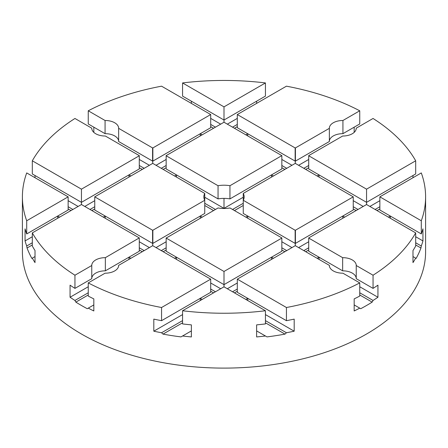 <?xml version="1.0" encoding="UTF-8"?>
<svg xmlns="http://www.w3.org/2000/svg" width="448" height="448" viewBox="0 0 448 448"><rect width="100%" height="100%" fill="white"/><g stroke="black" fill="none" stroke-linecap="round" stroke-linejoin="round"><path stroke-width="0.67" d="M425.6 196.846L425.6 251.714A201.6 116.39 180 0 1 301.151 359.246A201.6 116.39 180 0 1 81.446 334.018A201.6 116.39 180 0 1 22.4 251.714L22.4 196.846A201.6 116.39 180 0 1 26.706 172.922L68.141 196.846L68.141 210.017L26.706 233.94A201.6 116.39 180 0 1 25.06 228.855L25.06 240.923A201.6 116.39 0 0 0 26.706 246.008L27.042 248.013A201.6 116.39 0 0 0 31.853 258.401L32.312 258.132A201.6 116.39 0 0 0 35.017 262.612L35.017 250.538A201.6 116.39 180 0 1 32.312 246.064L32.312 232.893A201.6 116.39 180 0 0 74.95 275.218L74.95 288.383A201.6 116.39 180 0 1 70.062 285.174L70.062 297.242A201.6 116.39 0 0 0 74.95 300.457L75.858 302.126A201.6 116.39 0 0 0 87.265 308.711L88.256 308.14A201.6 116.39 0 0 0 93.822 310.962L93.822 298.889A201.6 116.39 180 0 1 88.256 296.066L88.256 282.901A201.6 116.39 180 0 0 161.56 307.513L161.56 320.684A201.6 116.39 180 0 1 153.81 319.122L153.81 331.195A201.6 116.39 0 0 0 161.56 332.758L162.999 334.118A201.6 116.39 0 0 0 180.998 336.896L182.56 335.994A201.6 116.39 0 0 0 191.369 336.941L191.369 324.873A201.6 116.39 180 0 1 182.56 323.921L182.56 310.755A201.6 116.39 180 0 0 265.44 310.755L265.44 323.921A201.6 116.39 180 0 1 256.631 324.873L256.631 336.941A201.6 116.39 0 0 0 265.44 335.994L267.002 336.896A201.6 116.39 0 0 0 285.001 334.118L286.44 332.758A201.6 116.39 0 0 0 294.19 331.195L294.19 319.122A201.6 116.39 180 0 1 286.44 320.684L286.44 307.513A201.6 116.39 180 0 0 359.744 282.901L359.744 296.066A201.6 116.39 180 0 1 354.178 298.889L354.178 310.962A201.6 116.39 0 0 0 359.744 308.14L360.735 308.711A201.6 116.39 0 0 0 372.142 302.126L373.05 300.457A201.6 116.39 0 0 0 377.938 297.242L377.938 285.174A201.6 116.39 180 0 1 373.05 288.383L373.05 275.218A201.6 116.39 180 0 0 415.688 232.893L415.688 246.064A201.6 116.39 180 0 1 412.983 250.538L412.983 262.612A201.6 116.39 0 0 0 415.688 258.132L416.147 258.401A201.6 116.39 0 0 0 420.958 248.013L421.294 246.008A201.6 116.39 0 0 0 422.94 240.923L422.94 228.855A201.6 116.39 180 0 1 421.294 233.94L421.294 220.769A201.6 116.39 180 0 0 425.6 196.846A201.6 116.39 180 0 0 421.294 172.922L379.859 196.846L421.294 220.769M308.717 155.618L308.717 155.77A13.44 7.762 180 0 0 308.717 155.697A13.44 7.762 180 0 0 308.717 155.618L342.658 136.018A13.44 7.762 180 0 0 356.233 128.262A13.44 7.762 180 0 0 356.233 128.184L373.05 118.474A201.6 116.39 180 0 1 415.688 160.798L415.688 173.964L366.554 202.334L366.554 189.162L308.717 155.77L308.717 168.941L366.554 202.334L366.554 204.529L415.688 232.893M412.983 175.526L412.983 177.722M68.141 196.846L26.706 220.769L26.706 233.94M26.706 220.769A201.6 116.39 180 0 1 22.4 196.846M35.017 175.526L35.017 177.722M139.283 155.618L105.342 136.018A13.44 7.762 180 0 1 91.767 128.262A13.44 7.762 180 0 1 91.767 128.184L74.95 118.474A201.6 116.39 180 0 0 32.312 160.798L32.312 173.964L81.446 202.334L81.446 189.162L139.283 155.77A13.44 7.762 180 0 1 139.283 155.697A13.44 7.762 180 0 1 139.283 155.618L139.283 168.941L81.446 202.334L81.446 204.529L32.312 232.893M93.822 127.176L93.822 132.384M210.694 114.542L152.858 147.935L152.858 161.106L210.694 127.714L210.694 114.542L161.56 86.178A201.6 116.39 180 0 0 88.256 110.79L88.256 123.962L105.073 133.672A13.44 7.762 180 0 1 118.647 141.35M191.369 101.192L191.369 103.387M265.44 82.936A201.6 116.39 180 0 0 182.56 82.936L182.56 96.107L224 120.03L224 106.865L265.44 82.936L265.44 96.107L224 120.03L224 122.226L166.163 155.618A13.44 7.762 180 0 1 166.163 155.697A13.44 7.762 180 0 1 166.163 155.77L218.047 185.724A20.16 11.637 180 0 1 229.953 185.724L229.953 198.895A20.16 11.637 180 0 0 218.047 198.895L218.047 185.724M256.631 101.192L256.631 103.387M295.142 147.935L237.306 114.542L286.44 86.178A201.6 116.39 180 0 1 359.744 110.79L359.744 123.962L342.927 133.672L342.927 120.501A13.44 7.762 180 0 0 329.353 128.262A13.44 7.762 180 0 0 329.353 128.341L329.353 141.506L295.411 161.106A13.44 7.762 180 0 0 295.142 161.106L295.142 147.935A13.44 7.762 180 0 1 295.411 147.935L295.411 161.106M354.178 127.176L354.178 132.384M182.56 82.936L224 106.865M57.691 218.243L57.691 216.048L59.59 217.146M139.283 249.99L142.268 251.714M94.752 208.919L91.902 210.566M68.141 208.919L70.991 210.566M32.312 244.966L27.042 248.013M88.256 110.79L105.073 120.501A13.44 7.762 180 0 1 118.647 128.262A13.44 7.762 180 0 1 118.647 128.341L152.589 147.935L152.589 161.106A13.44 7.762 180 0 1 152.858 161.106M32.312 160.798L81.446 189.162M359.744 282.901L342.927 273.19A13.44 7.762 180 0 1 329.353 265.429A13.44 7.762 180 0 1 329.353 265.356L295.411 245.756A13.44 7.762 180 0 1 295.142 245.756L237.306 279.149L286.44 307.513M166.163 241.758L156.05 247.598M139.283 241.758L149.397 247.598M139.283 247.794L144.172 250.617M166.163 247.794L161.274 250.617M200.239 218.243L200.239 216.048L202.143 217.146M105.207 218.243L105.207 216.048L103.303 217.146M166.163 249.99L163.178 251.714M353.248 206.724L357.997 209.468M379.859 206.724L375.105 209.468M379.859 200.687L369.88 206.45M353.248 200.687L363.227 206.45M319.038 177.094L319.038 174.899L317.134 175.997M182.56 314.597L153.81 331.195M182.56 320.628L161.56 332.758M200.239 300.546L200.239 298.351L202.143 299.449M93.822 304.926L87.265 308.711M88.256 286.742L70.062 297.242M88.256 292.774L74.95 300.457M128.962 259.398L128.962 257.202L130.866 258.3M35.017 256.575L32.312 258.132M88.256 294.969L75.858 302.126M88.256 282.901L105.073 273.19A13.44 7.762 180 0 0 118.647 265.429A13.44 7.762 180 0 0 118.647 265.356L152.589 245.756A13.44 7.762 180 0 0 152.858 245.756L210.694 279.149L210.694 292.314L161.56 320.684M210.694 279.149L161.56 307.513M415.688 160.798L366.554 189.162M229.953 198.895L281.837 168.941L281.837 155.77A13.44 7.762 180 0 1 281.837 155.697A13.44 7.762 180 0 1 281.837 155.618L229.953 185.724M224 122.226L281.837 155.618M366.554 204.529L308.717 237.922A13.44 7.762 180 0 1 308.717 237.994A13.44 7.762 180 0 1 308.717 238.073L342.658 257.673A13.44 7.762 180 0 1 356.233 265.429A13.44 7.762 180 0 1 356.233 265.507L373.05 275.218M356.233 265.507L356.233 278.678L373.05 288.383M342.658 257.673L342.658 270.838A13.44 7.762 180 0 1 356.233 278.522M308.717 237.922L308.717 251.244L342.658 270.838M317.134 258.3L319.038 257.202L319.038 259.398M359.744 286.742L377.938 297.242M359.744 292.774L373.05 300.457M412.983 256.575L415.688 258.132M359.744 294.969L372.142 302.126M354.178 304.926L360.735 308.711M265.44 320.628L286.44 332.758M265.44 314.597L294.19 331.195M247.761 300.546L247.761 298.351L245.857 299.449M237.306 279.149L237.306 292.314L286.44 320.684M265.44 322.823L285.001 334.118M191.369 330.91L180.998 336.896M256.631 330.91L267.002 336.896M237.306 291.217L234.455 292.863M210.694 291.217L213.545 292.863M182.56 322.823L162.999 334.118M182.56 310.755L224 286.832L224 271.466L281.837 238.073A13.44 7.762 180 0 1 281.837 237.994A13.44 7.762 180 0 1 281.837 237.922L281.837 251.244L224 284.637L166.163 251.244L166.163 238.073L224 271.466M237.306 282.99L227.326 288.747M273.42 258.3L271.516 257.202L271.516 259.398M204.742 193.407L204.742 200.284A20.16 11.637 180 0 1 203.84 196.846A20.16 11.637 180 0 1 204.742 193.407L152.858 163.453A13.44 7.762 180 0 1 152.589 163.453L94.752 196.846L152.589 230.238A13.44 7.762 180 0 1 152.858 230.238L152.858 243.404A13.44 7.762 180 0 0 152.589 243.404L152.589 230.238M152.858 243.404L204.742 213.455L204.742 200.284L152.858 230.238M105.342 257.673L105.342 270.838L139.283 251.244L139.283 238.073A13.44 7.762 180 0 1 139.283 237.994A13.44 7.762 180 0 1 139.283 237.922L105.342 257.673A13.44 7.762 180 0 0 91.767 265.429A13.44 7.762 180 0 0 91.767 265.507L74.95 275.218M81.446 204.529L139.283 237.922M224 286.832L265.44 310.755M329.353 141.35A13.44 7.762 180 0 1 342.927 133.672M379.859 196.846L379.859 210.017L421.294 233.94M295.142 243.404A13.44 7.762 180 0 1 295.411 243.404L295.411 230.238A13.44 7.762 180 0 0 295.142 230.238L295.142 243.404L243.258 213.455L243.258 200.284L295.142 230.238M166.163 237.922A13.44 7.762 180 0 1 166.163 237.994A13.44 7.762 180 0 1 166.163 238.073L218.047 207.967A20.16 11.637 180 0 0 229.953 207.967L281.837 237.922M295.411 230.238L353.248 196.846L295.411 163.453A13.44 7.762 180 0 1 295.142 163.453L243.258 193.407A20.16 11.637 180 0 1 244.16 196.846A20.16 11.637 180 0 1 243.258 200.284L243.258 193.407M91.767 278.522A13.44 7.762 180 0 1 105.342 270.838M91.767 265.507L91.767 278.678L74.95 288.383M353.248 196.846L353.248 210.017L295.411 243.404M388.41 217.146L390.309 216.048L390.309 218.243M415.688 236.734L422.94 240.923M415.688 242.771L421.294 246.008M415.688 244.966L420.958 248.013M379.859 208.919L377.009 210.566M353.248 208.919L356.098 210.566M308.717 249.99L305.732 251.714M166.163 155.618L166.163 168.941L218.047 198.895M94.752 196.846L94.752 210.017L152.589 243.404M139.283 159.46L149.397 165.295M152.723 163.453L152.723 161.106M281.837 167.686L284.822 169.411M237.306 126.616L234.455 128.262M210.694 126.616L213.545 128.262M166.163 167.686L163.178 169.411M118.647 128.341L118.647 141.506L152.589 161.106M105.073 120.501L105.073 133.672M237.306 114.542L237.306 127.714L295.142 161.106M245.857 134.842L247.761 133.75L247.761 135.94M281.837 159.46L291.95 165.295M295.277 163.453L295.277 161.106M281.837 165.491L286.726 168.314M308.717 165.491L303.828 168.314M308.717 159.46L298.603 165.295M210.694 124.421L215.449 127.165M342.793 218.243L342.793 216.048L344.697 217.146M271.516 177.094L271.516 174.899L273.42 175.997M308.717 241.758L298.603 247.598M281.837 241.758L291.95 247.598M281.837 247.794L286.726 250.617M308.717 247.794L303.828 250.617M247.761 218.243L247.761 216.048L245.857 217.146M243.258 197.249L224 208.37L224 198.374M204.742 197.249L224 208.37M204.742 203.286L215.449 209.468M243.258 203.286L232.551 209.468M176.484 177.094L176.484 174.899L174.58 175.997M166.163 159.46L156.05 165.295M139.283 165.491L144.172 168.314M166.163 165.491L161.274 168.314M200.239 135.94L200.239 133.75L202.143 134.842M295.277 245.756L295.277 243.404M210.694 282.99L220.674 288.747M210.694 289.027L215.449 291.766M237.306 289.027L232.551 291.766M176.484 259.398L176.484 257.202L174.58 258.3M281.837 249.99L284.822 251.714M94.752 200.687L84.773 206.45M68.141 200.687L78.12 206.45M68.141 206.724L72.895 209.468M94.752 206.724L90.003 209.468M128.962 177.094L128.962 174.899L130.866 175.997M152.723 245.756L152.723 243.404M32.312 236.734L25.06 240.923M32.312 242.771L26.706 246.008M210.694 118.384L220.674 124.146M237.306 124.421L232.551 127.165M237.306 118.384L227.326 124.146M329.353 128.341L295.411 147.935M359.744 110.79L342.927 120.501M204.742 205.481L213.545 210.566M139.283 167.686L142.268 169.411M308.717 167.686L305.732 169.411M243.258 205.481L234.455 210.566"/></g></svg>
